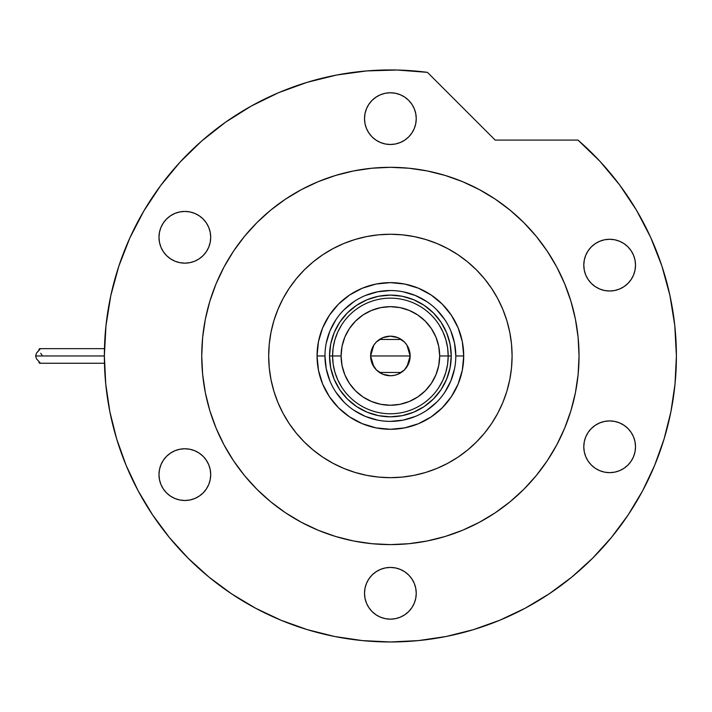 <?xml version="1.0" encoding="UTF-8"?>
<svg xmlns="http://www.w3.org/2000/svg" width="712" height="712" viewBox="0 0 712 712"><rect width="100%" height="100%" fill="white"/><g stroke="black" fill="none" stroke-linecap="round" stroke-linejoin="round"><path stroke-width="1.07" d="M455.805 355.982L455.805 355.955A65.415 65.415 0 0 0 390.381 290.541A65.415 65.415 0 0 0 324.966 355.955L317.054 355.955A73.327 73.327 0 0 1 390.381 282.628A73.327 73.327 0 0 1 463.717 355.955L455.805 355.955A65.415 65.415 0 0 1 390.381 421.379A65.415 65.415 0 0 1 324.966 355.955A65.415 65.415 0 0 1 390.381 290.541A65.415 65.415 0 0 1 455.805 355.955L454.541 343.193L450.821 330.929M512.088 355.955A121.707 121.707 0 0 1 390.381 477.672A121.707 121.707 0 0 1 268.673 355.955A121.707 121.707 0 0 1 390.381 234.248A121.707 121.707 0 0 1 512.088 355.955L511.51 344.03L509.756 332.219L506.855 320.631L502.823 309.382L497.724 298.586L491.583 288.342L484.463 278.748L476.444 269.901L467.597 261.874L458.003 254.763L447.759 248.622L436.963 243.513L425.714 239.49L414.126 236.589L402.316 234.835L390.381 234.248L378.455 234.835L366.635 236.589L355.057 239.49L343.807 243.513L333.011 248.622L322.767 254.763L313.173 261.874L304.318 269.901L296.299 278.748L289.188 288.342L283.047 298.586L277.938 309.382L273.915 320.631L271.014 332.219L269.261 344.03L268.673 355.955L269.261 367.89L271.014 379.701L273.915 391.288L277.938 402.538L283.047 413.334L289.188 423.578L296.299 433.172L304.318 442.018L313.173 450.046L322.767 457.157L333.011 463.298L343.807 468.407L355.057 472.43L366.635 475.331L378.455 477.084L390.381 477.672L402.316 477.084L414.126 475.331L425.714 472.43L436.963 468.407L447.759 463.298L458.003 457.157L467.597 450.046L476.444 442.018L484.463 433.172L491.583 423.578L497.724 413.334L502.823 402.538L506.855 391.288L509.756 379.701L511.51 367.89L512.088 355.955M324.966 355.938L324.966 355.955A65.415 65.415 0 0 0 390.381 421.379A65.415 65.415 0 0 0 455.805 355.955L463.717 355.955A73.327 73.327 0 0 1 390.381 429.292A73.327 73.327 0 0 1 317.054 355.955L318.46 341.653L322.634 327.894L329.416 315.22L338.529 304.104L349.645 294.99L362.319 288.209L376.078 284.035L390.381 282.628L404.692 284.035L418.442 288.209L431.125 294.99L442.232 304.104L451.355 315.22L458.127 327.894L462.302 341.653L463.717 355.955L462.302 370.267L458.127 384.026L451.355 396.7L442.232 407.816L431.125 416.929L418.442 423.711L404.692 427.876L390.381 429.292L376.078 427.876L362.319 423.711L349.645 416.929L338.529 407.816L329.416 396.7L322.634 384.026L318.46 370.267L317.054 355.955L324.966 355.955L326.221 368.718L329.941 380.991M334.159 379.247L339.784 389.767L347.349 398.987L356.57 406.561L367.098 412.186L356.57 406.561L347.349 398.987L339.784 389.767L334.159 379.247L330.697 367.828L329.531 355.955L330.697 344.092L334.159 332.673L339.784 322.153L334.159 332.673M413.672 412.186L424.192 406.561L433.412 398.987L440.986 389.767L446.602 379.247L440.986 389.767L433.412 398.987L424.192 406.561L413.672 412.186L402.253 415.648L390.381 416.814L378.508 415.648L367.098 412.186M446.602 332.673L440.986 322.153L433.412 312.933L424.192 305.359L413.672 299.734L424.192 305.359L433.412 312.933L440.986 322.153L446.602 332.673L450.064 344.092L451.239 355.955L450.064 367.828L446.602 379.247M367.098 299.734L356.57 305.359L347.349 312.933L339.784 322.153L347.349 312.933L356.57 305.359L367.098 299.734L378.508 296.272L390.381 295.106L402.253 296.272L413.672 299.734M335.975 392.285L344.127 402.218M354.024 410.343L365.345 416.395L377.618 420.125M390.363 421.379L403.143 420.125L415.416 416.395M426.711 410.37L436.643 402.218M444.769 392.321L450.821 380.991L454.541 368.718M444.786 319.635L436.643 309.702M426.746 301.577L415.416 295.524L403.143 291.795M390.407 290.541L377.618 291.795L365.345 295.524M354.06 301.55L344.127 309.702M336.002 319.599L329.941 330.929L326.221 343.193M438.966 387.301L442.935 380.048L445.837 372.296L447.599 364.215L448.195 355.955L439.678 355.955A49.288 49.288 0 0 1 390.381 405.253A49.288 49.288 0 0 1 341.093 355.955L332.575 355.955A57.814 57.814 0 0 0 390.381 413.77A57.814 57.814 0 0 0 448.195 355.955A57.814 57.814 0 0 1 390.381 413.77A57.814 57.814 0 0 1 332.575 355.955L329.531 355.955A60.858 60.858 0 0 0 390.381 416.814A60.858 60.858 0 0 0 451.239 355.955L448.195 355.955L451.239 355.955A60.858 60.858 0 0 1 390.381 416.814A60.858 60.858 0 0 1 329.531 355.955A60.858 60.858 0 0 1 390.381 295.106A60.858 60.858 0 0 1 451.239 355.955A60.858 60.858 0 0 0 390.381 295.106A60.858 60.858 0 0 0 329.531 355.955L332.575 355.955A57.814 57.814 0 0 1 390.381 298.15A57.814 57.814 0 0 1 448.195 355.955L447.599 347.705L445.837 339.624L442.935 331.872L438.966 324.619M406.944 345.151L410.157 355.955L408.652 363.529L404.372 369.946L397.955 374.236L394.243 375.358L390.381 375.74L382.816 374.236L376.399 369.946L372.109 363.529L370.605 355.955A19.776 19.776 0 0 1 390.381 336.18A19.776 19.776 0 0 1 410.157 355.955L370.605 355.955L373.827 345.133M374.058 344.786L376.212 342.169M376.586 341.787L379.282 339.597M379.487 339.455L401.283 339.455M401.47 339.579L404.185 341.796M404.558 342.169L406.703 344.786M341.805 324.619L337.826 331.872L334.925 339.624L333.163 347.705L332.575 355.955L333.163 364.215L334.925 372.296L337.826 380.048L341.805 387.301M333.163 364.215L334.925 372.296L337.826 380.048M334.925 339.624L333.163 347.705M447.599 347.705L445.837 339.624L442.935 331.872M445.837 372.296L447.599 364.215M439.678 355.955L438.726 346.344L435.922 337.096L431.365 328.57L425.242 321.103L417.766 314.971L409.249 310.423L400.002 307.611L390.381 306.667L380.769 307.611L371.522 310.423L362.995 314.971L355.528 321.103L349.396 328.57L344.839 337.096L342.036 346.344L341.093 355.955L342.036 365.576L344.839 374.823L349.396 383.341L355.528 390.817L362.995 396.949L371.522 401.497L380.769 404.309L390.381 405.253L400.002 404.309L409.249 401.497L417.766 396.949L425.242 390.817L431.365 383.341L435.922 374.823L438.726 365.576L439.678 355.955L448.195 355.955A57.814 57.814 0 0 0 390.381 298.15A57.814 57.814 0 0 0 332.575 355.955L341.093 355.955A49.288 49.288 0 0 1 390.381 306.667A49.288 49.288 0 0 1 439.678 355.955M373.818 366.769L370.605 355.955L372.109 348.39L373.942 344.973L376.399 341.974L382.816 337.684L390.381 336.18L397.955 337.684L404.372 341.974L406.828 344.973L409.783 352.102L410.157 355.955L406.935 366.787M390.381 355.955L410.157 355.955A19.776 19.776 0 0 1 390.381 375.74A19.776 19.776 0 0 1 370.605 355.955L390.381 355.955M406.703 367.134L404.558 369.75M404.176 370.133L401.488 372.323M401.283 372.465L379.487 372.465M379.291 372.34L376.586 370.124M376.203 369.75L374.058 367.134M255.501 608.173A286.019 286.019 0 0 0 500.091 620.099L502.102 619.253M503.251 618.764L501.675 619.44M505.814 394.555L505.476 395.534M201.736 355.955A188.653 188.653 0 0 1 390.381 167.311A188.653 188.653 0 0 1 579.034 355.955A188.653 188.653 0 0 1 390.381 544.609A188.653 188.653 0 0 1 201.736 355.955L202.644 374.45L205.359 392.766L209.853 410.726L216.092 428.152L224.013 444.884L233.527 460.771L244.554 475.634L256.988 489.358L270.702 501.791L285.574 512.818L301.452 522.332L318.193 530.253L335.619 536.483L353.579 540.986L371.895 543.701L390.381 544.609L408.875 543.701L427.182 540.986L445.142 536.483L462.577 530.253L479.309 522.332L495.187 512.818L510.059 501.791L523.774 489.358L536.207 475.634L547.243 460.771L556.757 444.884L564.669 428.152L570.908 410.726L575.412 392.766L578.126 374.45L579.034 355.955L578.126 337.47L575.412 319.154L570.908 301.194L564.669 283.768L556.757 267.027L547.243 251.149L536.207 236.286L523.774 222.562L510.059 210.129L495.187 199.102L479.309 189.588L462.577 181.667L445.142 175.437L427.182 170.933L408.875 168.219L390.381 167.311L371.895 168.219L353.579 170.933L335.619 175.437L318.193 181.667L301.452 189.588L285.574 199.102L270.702 210.129L256.988 222.562L244.554 236.286L233.527 251.149L224.013 267.027L216.092 283.768L209.853 301.194L205.359 319.154L202.644 337.47L201.736 355.955M642.598 490.844A286.019 286.019 0 0 0 676.4 355.955L674.771 325.437L669.885 295.266L661.813 265.79L650.643 237.345L636.501 210.245L619.547 184.817L599.976 161.339L578.011 140.086A286.019 286.019 0 0 1 390.381 641.975A286.019 286.019 0 0 1 104.361 355.955A286.019 286.019 0 0 0 138.164 490.844M152.457 514.705A286.019 286.019 0 0 0 231.64 593.879M503.126 618.817A286.019 286.019 0 0 0 511.714 614.963M511.803 614.928A286.019 286.019 0 0 0 523.498 609.116M549.121 593.879A286.019 286.019 0 0 0 628.304 514.705M524.593 608.529L526.248 607.648M416.244 118.628A25.863 25.863 0 0 1 390.381 144.492A25.863 25.863 0 0 1 364.517 118.628A25.863 25.863 0 0 1 390.381 92.765A25.863 25.863 0 0 1 416.244 118.628L415.746 123.674L414.277 128.525L411.883 132.993L408.67 136.918L404.754 140.13L400.278 142.525L395.427 143.993L390.381 144.492L385.334 143.993L380.484 142.525L376.016 140.13L372.091 136.918L368.878 132.993L366.484 128.525L365.016 123.674L364.517 118.628L365.016 113.582L366.484 108.731L368.878 104.255L372.091 100.339L376.016 97.126L380.484 94.732L385.334 93.263L390.381 92.765L395.427 93.263L400.278 94.732L404.754 97.126L408.67 100.339L411.883 104.255L414.277 108.731L415.746 113.582L416.244 118.628M635.513 265.14A25.863 25.863 0 0 1 609.65 291.003A25.863 25.863 0 0 1 583.787 265.14A25.863 25.863 0 0 1 609.65 239.277A25.863 25.863 0 0 1 635.513 265.14L635.015 270.186L633.547 275.037L631.152 279.505L627.939 283.421L624.024 286.642L619.547 289.028L614.696 290.505L609.65 291.003L604.604 290.505L599.753 289.028L595.285 286.642L591.361 283.421L588.148 279.505L585.754 275.037L584.285 270.186L583.787 265.14L584.285 260.094L585.754 255.243L588.148 250.766L591.361 246.85L595.285 243.629L599.753 241.243L604.604 239.766L609.65 239.277L614.696 239.766L619.547 241.243L624.024 243.629L627.939 246.85L631.152 250.766L633.547 255.243L635.015 260.094L635.513 265.14M635.513 446.78A25.863 25.863 0 0 1 609.65 472.643A25.863 25.863 0 0 1 583.787 446.78A25.863 25.863 0 0 1 609.65 420.917A25.863 25.863 0 0 1 635.513 446.78L635.015 451.826L633.547 456.677L631.152 461.154L627.939 465.069L624.024 468.291L619.547 470.677L614.696 472.154L609.65 472.643L604.604 472.154L599.753 470.677L595.285 468.291L591.361 465.069L588.148 461.154L585.754 456.677L584.285 451.826L583.787 446.78L584.285 441.734L585.754 436.883L588.148 432.415L591.361 428.499L595.285 425.278L599.753 422.892L604.604 421.415L609.65 420.917L614.696 421.415L619.547 422.892L624.024 425.278L627.939 428.499L631.152 432.415L633.547 436.883L635.015 441.734L635.513 446.78M416.244 593.292A25.863 25.863 0 0 1 390.381 619.155A25.863 25.863 0 0 1 364.517 593.292A25.863 25.863 0 0 1 390.381 567.428A25.863 25.863 0 0 1 416.244 593.292L415.746 598.338L414.277 603.189L411.883 607.665L408.67 611.581L404.754 614.794L400.278 617.188L395.427 618.657L390.381 619.155L385.334 618.657L380.484 617.188L376.016 614.794L372.091 611.581L368.878 607.665L366.484 603.189L365.016 598.338L364.517 593.292L365.016 588.245L366.484 583.395L368.878 578.927L372.091 575.002L376.016 571.789L380.484 569.395L385.334 567.927L390.381 567.428L395.427 567.927L400.278 569.395L404.754 571.789L408.67 575.002L411.883 578.927L414.277 583.395L415.746 588.245L416.244 593.292M210.708 474.628A25.863 25.863 0 0 1 184.844 500.492A25.863 25.863 0 0 1 158.981 474.628A25.863 25.863 0 0 1 184.844 448.765A25.863 25.863 0 0 1 210.708 474.628L210.209 479.674L208.741 484.525L206.346 488.993L203.134 492.918L199.218 496.131L194.741 498.525L189.89 499.993L184.844 500.492L179.798 499.993L174.947 498.525L170.48 496.131L166.555 492.918L163.342 488.993L160.948 484.525L159.479 479.674L158.981 474.628L159.479 469.582L160.948 464.731L163.342 460.255L166.555 456.339L170.48 453.126L174.947 450.732L179.798 449.263L184.844 448.765L189.89 449.263L194.741 450.732L199.218 453.126L203.134 456.339L206.346 460.255L208.741 464.731L210.209 469.582L210.708 474.628M210.708 237.292A25.863 25.863 0 0 1 184.844 263.155A25.863 25.863 0 0 1 158.981 237.292A25.863 25.863 0 0 1 184.844 211.428A25.863 25.863 0 0 1 210.708 237.292L210.209 242.338L208.741 247.189L206.346 251.665L203.134 255.581L199.218 258.794L194.741 261.188L189.89 262.657L184.844 263.155L179.798 262.657L174.947 261.188L170.48 258.794L166.555 255.581L163.342 251.665L160.948 247.189L159.479 242.338L158.981 237.292L159.479 232.245L160.948 227.395L163.342 222.927L166.555 219.002L170.48 215.789L174.947 213.395L179.798 211.927L184.844 211.428L189.89 211.927L194.741 213.395L199.218 215.789L203.134 219.002L206.346 222.927L208.741 227.395L210.209 232.245L210.708 237.292M110.805 295.613L105.981 325.615L104.361 355.955A286.019 286.019 0 0 1 427.458 72.357L397.163 70.025L366.778 70.915L336.669 75.027L307.166 82.316L278.606 92.685L251.3 106.035L225.57 122.197L201.701 141.003L179.958 162.238L160.592 185.654L143.824 211.001L129.833 237.977L118.788 266.288L110.805 295.613L105.981 325.615L104.361 355.955L105.741 383.99L109.862 411.758L116.679 438.984L126.14 465.417L138.137 490.791L152.573 514.865L169.287 537.409L188.137 558.208L208.936 577.058L231.48 593.772L255.555 608.208L280.928 620.205L307.353 629.657L334.587 636.483L362.346 640.595L390.381 641.975L418.416 640.595L446.184 636.483L473.409 629.657L499.833 620.205L525.207 608.208L549.281 593.772L571.834 577.058L592.624 558.208L611.474 537.409L628.198 514.865L642.625 490.791L654.631 465.417L664.082 438.984L670.909 411.758L675.021 383.99L676.4 355.955M578.011 140.086L495.187 140.086L427.458 72.357L495.187 140.086L578.011 140.086M577.699 378.339L575.412 392.766M424.156 541.565L412.764 543.274M368.006 543.274L353.579 540.986M204.78 389.731L203.062 378.339M203.062 333.581L205.359 319.154M356.614 170.355L368.006 168.646M412.764 168.646L427.182 170.933M575.981 322.189L577.699 333.581M397.163 70.025L366.778 70.915M278.606 92.685L251.3 106.035L225.57 122.197L201.701 141.003M160.592 185.654L143.824 211.001L129.833 237.977M116.679 438.984L126.14 465.417M231.48 593.772L255.555 608.208M473.409 629.657L499.833 620.205M628.198 514.865L642.625 490.791M661.813 265.79L650.643 237.345M636.501 210.245L619.547 184.817M372.527 476.355L366.635 475.331M269.99 338.102L271.014 332.219M408.243 235.565L414.126 236.589M275.784 314.953L277.938 309.382M290.309 286.696L295.471 279.772M314.722 260.628L322.767 254.763M343.807 243.513L351.256 240.709M431.383 241.368L436.963 243.513M459.649 255.884L466.574 261.046M485.718 280.297L491.583 288.342M502.823 309.382L505.636 316.84M504.977 396.967L502.823 402.538M490.461 425.224L485.299 432.148M466.048 451.292L458.003 457.157M436.963 468.407L429.505 471.211M349.378 470.552L343.807 468.407M321.121 456.036L314.197 450.874M295.053 431.623L289.188 423.578M277.938 402.538L275.135 395.08M555.36 589.598L553.909 590.622M569.769 578.731L573.115 575.999M566.823 581.072L569.493 578.954M562.658 584.276L565.15 582.372M557.024 588.415L560.211 586.101M546.585 595.552L555.832 589.269M588.148 279.505L588.628 280.199M591.361 283.421L591.983 284.026M587.124 252.431L585.754 255.243M586.768 458.839L588.148 461.154M595.285 425.278L594.582 425.758M591.361 428.499L590.755 429.122M176.736 499.183L178.561 499.717M179.798 499.993L184.844 500.492M199.218 453.126L197.918 452.307M189.89 211.927L184.844 211.428M182.521 211.535L179.798 211.927M178.561 212.203L174.947 213.395M38.929 350.357L39.098 349.076L39.863 348.658L39.934 349.352L36.526 353.054L35.6 355.955L104.361 355.955L35.6 355.955L36.526 358.866L39.934 362.568L40.059 363.209L39.178 362.951L38.955 361.918M39.934 349.352L39.863 348.658L39.934 349.352L36.526 353.054L35.6 355.955L36.526 358.866L39.934 362.568L39.863 363.262L39.142 362.906L38.929 361.562M38.955 350.001L39.391 348.791M42.061 355.128L40.691 353.294M38.341 350.927L36.526 353.054M39.934 362.568L40.157 363.075M104.459 363.262L39.836 363.262M104.459 348.658L39.836 348.658"/></g></svg>
